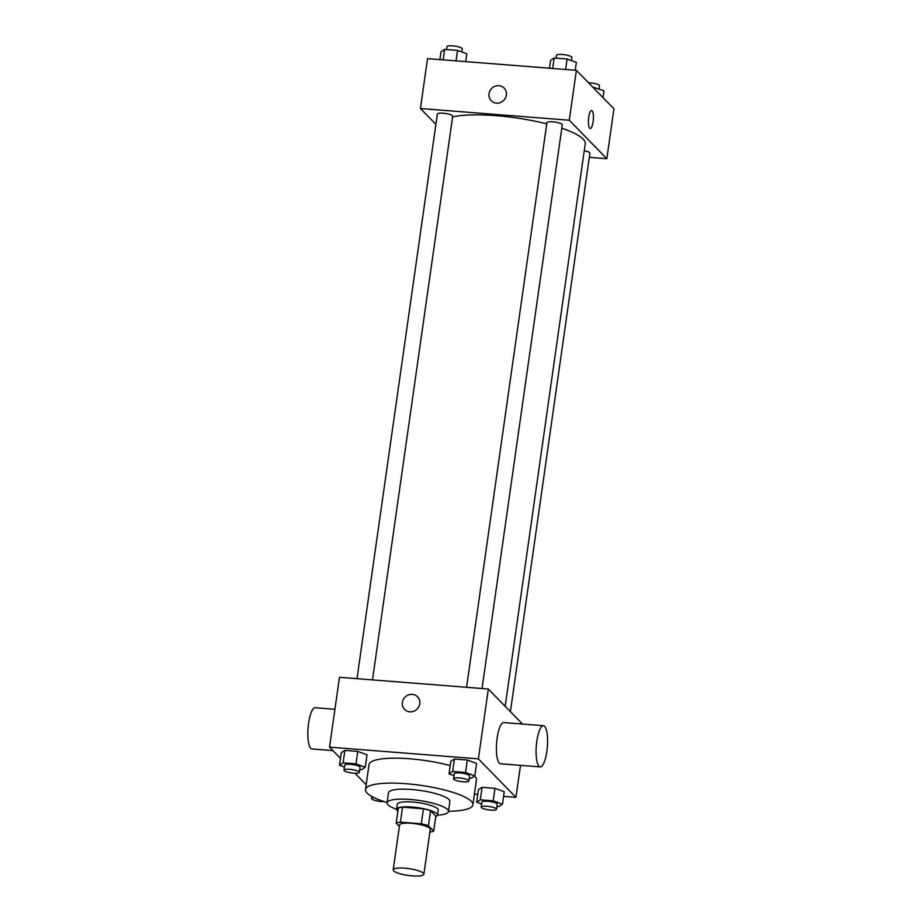 <?xml version="1.0" encoding="UTF-8"?>
<svg xmlns="http://www.w3.org/2000/svg" width="922" height="922" viewBox="0 0 922 922"><rect width="100%" height="100%" fill="white"/><g stroke="black" fill="none" stroke-linecap="round" stroke-linejoin="round"><path stroke-width="1.38" d="M393.659 870.864A15.501 3.411 8.1 0 1 393.198 869.849A15.501 3.411 8.1 0 1 409.022 868.651A15.501 3.411 8.1 0 1 423.89 874.217A15.501 3.411 8.1 0 1 410.198 875.681A15.501 3.411 8.1 0 1 393.659 870.864M393.198 869.849L399.583 824.948A15.501 3.411 8.1 0 1 415.407 823.749A15.501 3.411 8.1 0 1 430.274 829.316L423.89 874.217M433.686 831.102L428.419 825.697A20.007 4.403 8.1 0 0 421.308 823.784L423.44 808.813A20.007 4.403 8.1 0 1 430.551 810.726L435.818 816.131L433.686 831.102A20.007 4.403 8.1 0 1 429.883 832.07M421.308 823.784L400.425 822.136A20.007 4.403 8.1 0 0 396.172 823.162L399.376 826.446M423.44 808.813L402.545 807.176L400.425 822.136M402.545 807.176A20.007 4.403 8.1 0 0 398.304 808.191L396.172 823.162M435.76 816.558A20.664 4.552 -171.9 0 0 437.524 815.071A20.664 4.552 -171.9 0 0 412.053 807.027A20.664 4.552 -171.9 0 0 396.598 809.251A20.664 4.552 -171.9 0 0 397.878 811.176M396.598 809.251L397.313 804.261A20.664 4.552 8.1 0 1 412.768 802.036A20.664 4.552 8.1 0 1 438.227 810.081L437.524 815.071M430.551 810.726L428.419 825.697M437.512 815.129A31.002 6.823 -171.9 0 0 448.461 811.544A31.002 6.823 -171.9 0 0 410.255 799.478A31.002 6.823 -171.9 0 0 387.079 802.808A31.002 6.823 -171.9 0 0 396.598 809.297M448.461 811.544L449.878 801.564A31.002 6.823 -171.9 0 0 411.685 789.497A31.002 6.823 -171.9 0 0 388.496 792.828L387.079 802.808M448.495 811.268A54.248 11.951 -171.9 0 0 472.894 804.837A54.248 11.951 -171.9 0 0 406.049 783.723A54.248 11.951 -171.9 0 0 365.481 789.555A54.248 11.951 -171.9 0 0 387.125 802.532M365.481 789.555L369.031 764.603A54.248 11.951 8.1 0 1 409.599 758.771A54.248 11.951 8.1 0 1 450.213 765.606M474.553 776.059A54.248 11.951 8.1 0 1 476.444 779.897L472.894 804.837M469.298 778.11L471.188 778.26L474.818 775.886L476.593 763.404L467.339 760.016L454.442 759.002L450.812 761.376L449.037 773.858L453.981 775.667M496.935 806.439L498.825 806.589L502.455 804.215L504.23 791.733L494.964 788.345L482.079 787.33L478.449 789.705L476.674 802.186L481.618 803.996M503.573 796.378L515.94 797.346L478.391 758.864L329.534 747.143L340.46 758.345M354.993 773.235L366.172 784.703M474.427 794.084L477.792 794.349M359.73 769.49L361.631 769.639L365.262 767.265L367.037 754.784L357.771 751.395L344.886 750.381L341.255 752.755L339.48 765.237L344.425 767.046M522.52 724.058L488.337 689.011L339.48 677.301L329.534 747.143M488.337 689.011L478.391 758.864M404.597 709.421A9.036 8.482 135.7 0 1 408.481 694.923A9.036 8.482 135.7 0 1 416.986 709.179A9.036 8.482 135.7 0 1 402.384 702.426A9.036 8.482 135.7 0 1 417.539 696.802M520.504 765.352L515.94 797.346M540.211 766.908L500.519 763.785A20.664 5.544 -85.5 0 1 499.298 763.139A20.664 5.544 -85.5 0 1 496.843 740.378A20.664 5.544 -85.5 0 1 503.758 722.583L543.461 725.695A20.664 5.544 -85.5 0 1 547.357 746.739A20.664 5.544 -85.5 0 1 540.211 766.908A20.664 5.544 -85.5 0 1 539.001 766.263A20.664 5.544 -85.5 0 1 536.535 743.501A20.664 5.544 -85.5 0 1 543.461 725.695M334.928 709.295L315.209 707.739A20.664 5.544 94.5 0 0 308.063 727.907A20.664 5.544 94.5 0 0 311.97 748.952L332.9 750.589M452.61 116.944A72.331 15.928 8.1 0 1 546.758 123.848M561.786 128.227A72.331 15.928 8.1 0 1 585.24 143.809L505.187 706.287M466.567 687.293L546.919 122.672A7.745 1.706 8.1 0 1 554.837 122.073A7.745 1.706 8.1 0 1 562.27 124.85L482.045 688.515M356.998 678.673L437.362 114.051A7.745 1.706 8.1 0 1 445.28 113.452A7.745 1.706 8.1 0 1 452.702 116.241L372.488 679.894M584.26 150.701A7.745 1.706 8.1 0 1 589.907 153.19L510.419 711.646M589.308 157.339L606.837 158.722L569.289 120.229L420.432 108.519L435.899 124.366M606.837 158.722L613.937 108.831L576.388 70.337L569.289 120.229M576.388 70.337L427.531 58.628L420.432 108.519M491.23 100.729A9.036 8.482 135.7 0 1 495.114 86.23A9.036 8.482 135.7 0 1 503.619 100.486A9.036 8.482 135.7 0 1 489.017 93.733A9.036 8.482 135.7 0 1 504.173 88.109M589.654 128.25A9.036 2.42 -85.5 0 1 588.582 118.293A9.036 2.42 -85.5 0 1 591.613 110.502A9.036 2.42 -85.5 0 1 593.319 119.71A9.036 2.42 -85.5 0 1 590.195 128.527A9.036 2.42 -85.5 0 1 589.654 128.25M591.613 110.502A9.036 2.42 -85.5 0 1 593.319 119.71A9.036 2.42 -85.5 0 1 590.195 128.527M603.011 97.628L604.002 90.736L592.834 87.198M594.736 87.348L594.517 88.915M588.478 82.738A7.745 1.706 8.1 0 1 599.484 85.827L599.046 88.927M465.691 61.624L466.797 53.799L457.543 50.399L444.646 49.385L441.016 51.77L439.909 59.596M457.543 50.399L456.044 60.864M444.646 49.385L443.159 59.849M446.548 49.534L446.951 46.699A7.745 1.706 8.1 0 1 454.857 46.1A7.745 1.706 8.1 0 1 462.291 48.878L461.853 51.978M575.247 70.245L576.365 62.408L567.099 59.02L554.203 58.005L550.584 60.379L549.466 68.216M567.099 59.02L565.612 69.484M554.203 58.005L552.716 68.47M556.104 58.155L556.508 55.32A7.745 1.706 8.1 0 1 564.425 54.721A7.745 1.706 8.1 0 1 571.847 57.498L571.41 60.598M384.048 801.564A7.745 1.706 8.1 0 1 371.854 798.982A7.745 1.706 8.1 0 1 371.624 798.475A7.745 1.706 8.1 0 1 373.998 797.599M502.455 804.215L493.189 800.815L480.304 799.8L476.674 802.186M481.18 807.096L481.895 802.105A7.745 1.706 8.1 0 1 489.801 801.506A7.745 1.706 8.1 0 1 497.235 804.284L496.532 809.274A7.745 1.706 8.1 0 1 489.686 810.012A7.745 1.706 8.1 0 1 481.411 807.603A7.745 1.706 8.1 0 1 481.18 807.096A7.745 1.706 8.1 0 1 489.098 806.496A7.745 1.706 8.1 0 1 496.532 809.274M504.23 791.733L494.964 788.345L493.189 800.815M494.964 788.345L482.079 787.33L480.304 799.8M482.079 787.33L478.449 789.705M365.262 767.265L355.996 763.865L343.111 762.851L339.48 765.237M343.987 770.147L344.701 765.156A7.745 1.706 8.1 0 1 352.607 764.557A7.745 1.706 8.1 0 1 360.041 767.335L359.326 772.325A7.745 1.706 8.1 0 1 352.481 773.062A7.745 1.706 8.1 0 1 344.217 770.654A7.745 1.706 8.1 0 1 343.987 770.147A7.745 1.706 8.1 0 1 351.904 769.547A7.745 1.706 8.1 0 1 359.326 772.325M367.037 754.784L357.771 751.395L355.996 763.865M357.771 751.395L344.886 750.381L343.111 762.851M344.886 750.381L341.255 752.755M474.818 775.886L465.552 772.486L452.667 771.472L449.037 773.858M453.543 778.767L454.258 773.777A7.745 1.706 8.1 0 1 462.164 773.178A7.745 1.706 8.1 0 1 469.598 775.955L468.895 780.946A7.745 1.706 8.1 0 1 462.049 781.683A7.745 1.706 8.1 0 1 453.774 779.274A7.745 1.706 8.1 0 1 453.543 778.767A7.745 1.706 8.1 0 1 461.461 778.168A7.745 1.706 8.1 0 1 468.895 780.946M476.593 763.404L467.339 760.016L465.552 772.486M467.339 760.016L454.442 759.002L452.667 771.472M454.442 759.002L450.812 761.376M371.9 796.527L371.624 798.475"/></g></svg>
